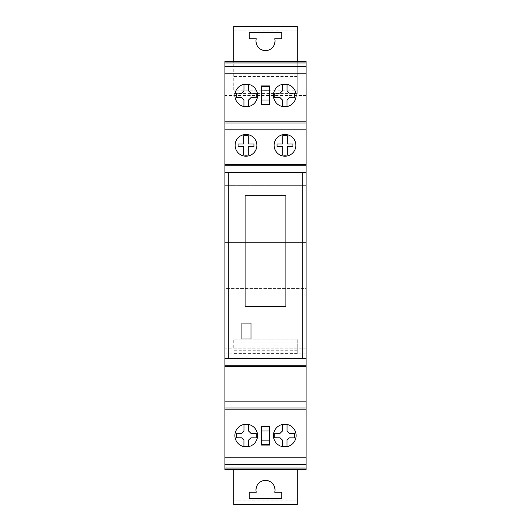 <?xml version="1.0" encoding="UTF-8"?>
<svg xmlns="http://www.w3.org/2000/svg" width="531" height="531" viewBox="0 0 531 531"><rect width="100%" height="100%" fill="white"/><g stroke="black" fill="none" stroke-linecap="round" stroke-linejoin="round"><path stroke-width="0.4" stroke-dasharray="2.65 1.99" d="M269.582 440.093L269.582 431.026L269.582 440.093L261.418 440.093L261.418 431.026L261.418 440.093M269.582 445.084L269.582 426.035M261.418 426.035L261.418 445.084M261.418 90.907L261.418 99.974L261.418 90.907L269.582 90.907L269.582 99.974L269.582 90.907M269.582 85.916L269.582 104.965M261.418 85.916L261.418 104.965M297.247 348.037L297.247 339.19L297.247 353.646L297.247 348.037L233.753 348.037L233.753 339.19L233.753 348.037M297.247 353.646L233.753 353.646M297.247 350.759L233.753 350.759M297.247 339.19L233.753 339.19L297.247 339.19M297.247 342.82L233.753 342.82L297.247 342.82M306.088 469.57L306.088 61.43L306.088 469.57L224.912 469.57L224.912 61.43L224.912 469.57L224.912 61.43L306.088 61.43L306.088 469.57M306.088 353.812L224.912 353.812M306.088 348.037L224.912 348.037M306.088 356.195L306.088 288.625L224.912 288.625L224.912 174.799M306.088 174.799L306.088 242.368L224.912 242.368L306.088 242.368L306.088 288.625L224.912 288.625L224.912 356.195M306.088 185.684L224.912 185.684L306.088 185.684M306.088 197.021L224.912 197.021L306.088 197.021M285.001 156.207A10.885 10.885 0 0 1 275.576 139.885A10.885 10.885 0 0 1 294.426 139.885A10.885 10.885 0 0 1 285.001 156.207M287.264 135.684L287.264 143.961L292.939 143.961L292.939 146.682L287.264 146.682L287.264 154.966A9.903 9.903 0 0 1 282.731 154.966L282.731 146.682L277.063 146.682L277.063 143.961L282.731 143.961L282.731 135.684A9.903 9.903 0 0 1 287.264 135.684M245.999 156.207A10.885 10.885 0 0 1 236.574 139.885A10.885 10.885 0 0 1 255.424 139.885A10.885 10.885 0 0 1 245.999 156.207M248.269 135.684L248.269 143.961L253.937 143.961L253.937 146.682L248.269 146.682L248.269 154.966A9.903 9.903 0 0 1 243.736 154.966L243.736 146.682L238.061 146.682L238.061 143.961L243.736 143.961L243.736 135.684A9.903 9.903 0 0 1 248.269 135.684M292.88 103.366A11.337 11.337 0 0 1 273.857 98.501A11.337 11.337 0 0 1 287.583 84.456A11.337 11.337 0 0 1 292.88 103.366M287.052 90.847L289.441 93.184L294.751 93.191L294.745 97.731L289.428 97.717L287.032 100.04L287.019 106.114A10.905 10.905 0 0 1 282.485 106.107L282.499 100.034L280.109 97.697L274.792 97.691L274.799 93.151L280.116 93.164L282.512 90.841L282.525 84.768A10.905 10.905 0 0 1 287.065 84.774L287.052 90.847M257.562 95.461A11.337 11.337 0 0 1 240.536 105.244A11.337 11.337 0 0 1 240.576 85.61A11.337 11.337 0 0 1 257.562 95.461M250.891 93.184L256.207 93.191L256.201 97.731L250.884 97.717L248.488 100.04L248.475 106.114A10.905 10.905 0 0 1 243.935 106.107L243.948 100.034L241.559 97.697L236.249 97.691L236.255 93.151L241.572 93.164L243.968 90.841L243.981 84.768A10.905 10.905 0 0 1 248.515 84.774L248.501 90.847L250.891 93.184M241.572 433.283L243.968 430.96L243.981 424.886A10.905 10.905 0 0 1 248.515 424.893L248.501 430.966L250.891 433.303L256.207 433.309L256.201 437.843L250.884 437.836L248.488 440.159L248.475 446.232A10.905 10.905 0 0 1 243.935 446.226L243.948 440.153L241.559 437.816L236.249 437.803L236.255 433.269L241.572 433.283M280.109 437.816L274.792 437.803L274.799 433.269L280.116 433.283L282.512 430.96L282.525 424.886A10.905 10.905 0 0 1 287.065 424.893L287.052 430.966L289.441 433.303L294.751 433.309L294.745 437.843L289.428 437.836L287.032 440.159L287.019 446.232A10.905 10.905 0 0 1 282.485 446.226L282.499 440.153L280.109 437.816M296.112 435.559A11.337 11.337 0 0 1 279.107 445.376A11.337 11.337 0 0 1 279.107 425.743A11.337 11.337 0 0 1 296.112 435.559M234.888 435.559A11.337 11.337 0 0 1 251.893 425.743A11.337 11.337 0 0 1 251.893 445.376A11.337 11.337 0 0 1 234.888 435.559M245.09 195.209L285.91 195.209L285.91 306.314L245.09 306.314L245.09 195.209M241.917 323.094L250.99 323.094L250.99 338.964L241.917 338.964L241.917 323.094M233.753 61.43L297.247 61.43L233.753 61.43L233.753 90.157L297.247 90.157L297.247 61.43L233.753 61.43M233.753 89.965L233.753 26.55L297.247 26.55L297.247 93.582L297.247 89.965L233.753 90.157M249.178 38.79L256.247 38.79C255.61 45.646 258.697 49.575 265.5 50.584C272.303 49.575 275.39 45.646 274.753 38.79L281.822 38.79L281.822 32.444L249.178 32.444L249.178 38.79M297.247 93.582L233.753 93.582M297.247 76.431L233.753 76.431M297.247 30.811L233.753 30.811M281.822 492.204L274.753 492.204C275.39 485.354 272.303 481.425 265.5 480.416C258.697 481.425 255.61 485.354 256.247 492.204L249.178 492.204L249.178 498.556L281.822 498.556L281.822 492.204M297.247 469.57L233.753 469.57L297.247 469.57L297.247 500.182L233.753 500.182L233.753 469.57M297.247 500.182L297.247 504.45L233.753 504.45L233.753 500.182M224.912 251.442L224.912 288.612L224.912 251.442M224.912 256.314L224.912 274.686M224.912 159.672L224.912 135.511L224.912 159.672M224.912 368.607L224.912 398.21L224.912 368.607M306.088 251.442L306.088 288.612L306.088 251.442M306.088 256.314L306.088 274.686M306.088 159.672L306.088 135.511L306.088 159.672M306.088 368.607L306.088 398.21L306.088 368.607M297.247 348.807L233.753 348.807M297.247 348.86L233.753 348.86M306.088 348.86L224.912 348.86M306.088 348.807L224.912 348.807M306.088 95.56L224.912 95.56M306.088 95.328L224.912 95.328M269.582 431.026L261.418 431.026M269.582 99.974L261.418 99.974"/><path stroke-width="0.8" d="M269.582 430.999L269.582 445.084L261.418 445.084L261.418 426.035L269.582 426.035L269.582 430.999L261.418 430.999M269.582 86.347L269.582 85.916L261.418 85.916L261.418 104.965L269.582 104.965L269.582 86.347L261.418 86.347M306.088 61.43L224.912 61.43L306.088 61.43L306.088 62.963L224.912 62.963L224.912 61.43M224.912 409.799L306.088 409.799L306.088 469.57L224.912 469.57L224.912 62.963M285.001 156.207A10.885 10.885 0 0 1 275.576 139.885A10.885 10.885 0 0 1 294.426 139.885A10.885 10.885 0 0 1 285.001 156.207M277.063 146.682L282.731 146.682L282.731 154.966A9.903 9.903 0 0 0 287.264 154.966L287.264 146.682L292.939 146.682L292.939 143.961L287.264 143.961L287.264 135.684A9.903 9.903 0 0 0 282.731 135.684L282.731 143.961L277.063 143.961L277.063 146.682M245.999 156.207A10.885 10.885 0 0 1 236.574 139.885A10.885 10.885 0 0 1 255.424 139.885A10.885 10.885 0 0 1 245.999 156.207M238.061 146.682L243.736 146.682L243.736 154.966A9.903 9.903 0 0 0 248.269 154.966L248.269 146.682L253.937 146.682L253.937 143.961L248.269 143.961L248.269 135.684A9.903 9.903 0 0 0 243.736 135.684L243.736 143.961L238.061 143.961L238.061 146.682M292.88 103.366A11.337 11.337 0 0 1 273.857 98.501A11.337 11.337 0 0 1 287.583 84.456A11.337 11.337 0 0 1 292.88 103.366M274.792 97.691L280.109 97.697L282.499 100.034L282.485 106.107A10.905 10.905 0 0 0 287.019 106.114L287.032 100.04L289.428 97.717L294.745 97.731L294.751 93.191L289.441 93.184L287.052 90.847L287.065 84.774A10.905 10.905 0 0 0 282.525 84.768L282.512 90.841L280.116 93.164L274.799 93.151L274.792 97.691M257.562 95.461A11.337 11.337 0 0 1 240.536 105.244A11.337 11.337 0 0 1 240.576 85.61A11.337 11.337 0 0 1 257.562 95.461M236.255 93.151L236.249 97.691L241.559 97.697L243.948 100.034L243.935 106.107A10.905 10.905 0 0 0 248.475 106.114L248.488 100.04L250.884 97.717L256.201 97.731L256.207 93.191L250.891 93.184L248.501 90.847L248.515 84.774A10.905 10.905 0 0 0 243.981 84.768L243.968 90.841L241.572 93.164L236.255 93.151M243.968 430.96L241.572 433.283L236.255 433.269L236.249 437.803L241.559 437.816L243.948 440.153L243.935 446.226A10.905 10.905 0 0 0 248.475 446.232L248.488 440.159L250.884 437.836L256.201 437.843L256.207 433.309L250.891 433.303L248.501 430.966L248.515 424.893A10.905 10.905 0 0 0 243.981 424.886L243.968 430.96M274.792 437.803L280.109 437.816L282.499 440.153L282.485 446.226A10.905 10.905 0 0 0 287.019 446.232L287.032 440.159L289.428 437.836L294.745 437.843L294.751 433.309L289.441 433.303L287.052 430.966L287.065 424.893A10.905 10.905 0 0 0 282.525 424.886L282.512 430.96L280.116 433.283L274.799 433.269L274.792 437.803M296.112 435.559A11.337 11.337 0 0 1 279.107 445.376A11.337 11.337 0 0 1 279.107 425.743A11.337 11.337 0 0 1 296.112 435.559M234.888 435.559A11.337 11.337 0 0 1 251.893 425.743A11.337 11.337 0 0 1 251.893 445.376A11.337 11.337 0 0 1 234.888 435.559M245.09 195.209L285.91 195.209L285.91 306.314L245.09 306.314L245.09 195.209M241.917 323.094L250.99 323.094L250.99 338.964L241.917 338.964L241.917 323.094M306.088 409.799L306.088 62.963M306.088 366.788L224.912 366.788M306.088 464.579L224.912 464.579M306.088 468.037L224.912 468.037M306.088 469.57L224.912 469.57M306.088 66.415L224.912 66.415M306.088 121.201L224.912 121.201M306.088 164.212L224.912 164.212M297.247 61.43L297.247 26.55L233.753 26.55L233.753 61.43L297.247 61.43M256.247 38.79L249.178 38.79L249.178 32.444L281.822 32.444L281.822 38.79L274.753 38.79A9.525 9.525 0 0 1 265.5 50.584A9.525 9.525 0 0 1 256.247 38.79M274.753 492.204L281.822 492.204L281.822 498.556L249.178 498.556L249.178 492.204L256.247 492.204A9.525 9.525 0 0 1 265.5 480.416A9.525 9.525 0 0 1 274.753 492.204M233.753 469.57L233.753 504.45L297.247 504.45L297.247 469.57M228.277 358.465L228.277 172.495M302.723 172.535L302.723 358.465M269.582 440.119L261.418 440.119M269.582 444.653L261.418 444.653M269.582 426.466L261.418 426.466M269.582 90.881L261.418 90.881M269.582 100.001L261.418 100.001M269.582 104.534L261.418 104.534M306.088 457.782L224.912 457.782M306.088 172.535L224.912 172.535M306.088 358.465L224.912 358.465M306.088 365.262L224.912 365.262M306.088 401.157L224.912 401.157M306.088 407.961L224.912 407.961M306.088 73.218L224.912 73.218M306.088 123.039L224.912 123.039M306.088 129.836L224.912 129.836M306.088 165.738L224.912 165.738"/></g></svg>
